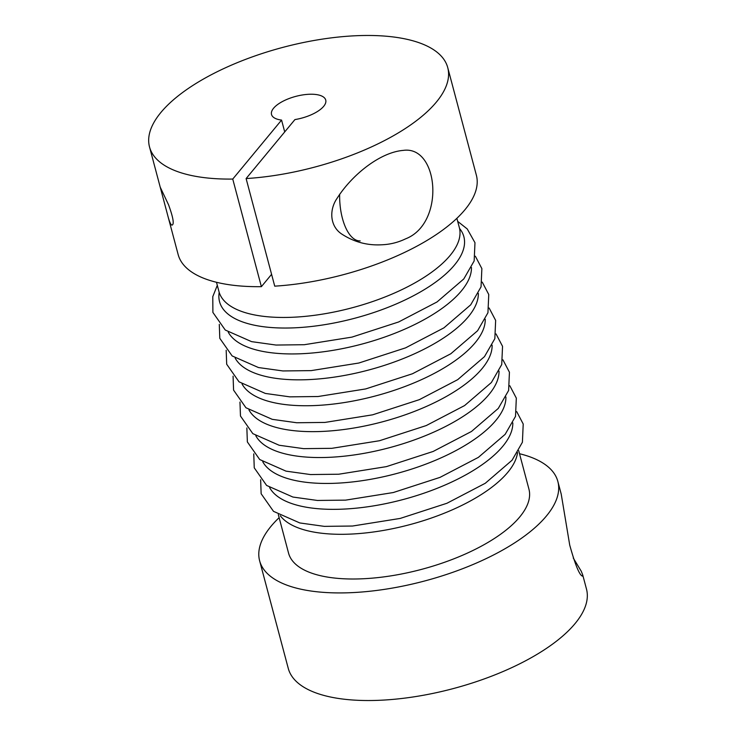<?xml version="1.0" encoding="UTF-8"?>
<svg xmlns="http://www.w3.org/2000/svg" width="736" height="736" viewBox="0 0 736 736"><rect width="100%" height="100%" fill="white"/><g stroke="black" fill="none" stroke-linecap="round" stroke-linejoin="round"><path stroke-width="1.1" d="M519.506 453.716A154.293 61.934 165.1 0 1 557.851 481.445A154.293 61.934 165.1 0 1 424.672 580.971A154.293 61.934 165.1 0 1 259.633 560.795A154.293 61.934 165.1 0 1 279.128 517.675M557.851 481.445L561.209 494.058L569.719 545.072C575.304 565.138 579.582 575.497 582.572 576.159L582.682 574.779L586.482 589.048A154.293 61.934 165.1 0 1 453.302 688.574A154.293 61.934 165.1 0 1 288.264 668.398L259.633 560.795M582.682 574.779L581.247 571.219L573.252 557.989M518.696 450.662L528.936 489.146A124.375 49.928 165.1 0 1 519.772 516.92A124.375 49.928 165.1 0 1 390.678 575.902A124.375 49.928 165.1 0 1 288.549 553.104L278.318 514.62M517.537 452.622A124.375 49.928 165.1 0 1 507.877 472.227A124.375 49.928 165.1 0 1 388.498 529.515A124.375 49.928 165.1 0 1 280.296 515.752M284.712 131.91L281.566 120.078A28.051 11.261 165.1 0 1 271.52 114.494A28.051 11.261 165.1 0 1 295.734 96.398A28.051 11.261 165.1 0 1 325.735 100.068A28.051 11.261 165.1 0 1 294.924 119.582L246.109 178.563A154.293 61.934 -14.9 0 0 447.736 67.602A154.293 61.934 -14.9 0 0 282.698 47.426A154.293 61.934 -14.9 0 0 149.518 146.952A154.293 61.934 -14.9 0 0 232.751 179.069L281.566 120.078M232.751 179.069L261.381 286.663L271.584 274.335M456.872 218.325L459.338 227.59A124.375 49.928 165.1 0 1 298.135 316.949A124.375 49.928 165.1 0 1 218.96 291.557L216.494 282.284M246.109 178.563L274.73 286.157A154.293 61.934 -14.9 0 0 476.367 175.205L447.736 67.602M167.854 215.869L160.236 187.192L168.59 204.866C173.208 217.58 174.358 224.333 172.049 225.115C170.881 225.096 169.482 222.014 167.854 215.869L178.149 254.555A154.293 61.934 -14.9 0 0 261.381 286.663M405.472 238.896C445.565 223.542 438.84 145.213 403.264 150.392C380.466 152.214 352.36 174.294 337.116 198.26C328.808 210.183 329.921 226.936 342.498 234.526C354.375 242.061 367.236 245.493 381.092 244.812C389.703 244.545 397.836 242.567 405.472 238.896M512.808 422.887A126.408 50.738 165.1 0 1 502.808 446.255A126.408 50.738 165.1 0 1 377.467 505.218A126.408 50.738 165.1 0 1 269.624 487.591M505.908 396.989A126.408 50.738 165.1 0 1 495.917 420.357A126.408 50.738 165.1 0 1 370.576 479.32A126.408 50.738 165.1 0 1 262.734 461.693M499.017 371.091A126.408 50.738 165.1 0 1 489.026 394.45A126.408 50.738 165.1 0 1 363.685 453.413A126.408 50.738 165.1 0 1 255.834 435.786M459.54 228.436A126.408 50.738 165.1 0 1 454.563 264.942A126.408 50.738 165.1 0 1 312.487 326.37A126.408 50.738 165.1 0 1 219.199 292.385M471.454 267.481A126.408 50.738 165.1 0 1 461.454 290.849A126.408 50.738 165.1 0 1 336.122 349.812A126.408 50.738 165.1 0 1 228.27 332.184M478.345 293.388A126.408 50.738 165.1 0 1 468.344 316.747A126.408 50.738 165.1 0 1 343.013 375.71A126.408 50.738 165.1 0 1 235.161 358.082M485.236 319.286A126.408 50.738 165.1 0 1 475.235 342.654A126.408 50.738 165.1 0 1 349.904 401.617A126.408 50.738 165.1 0 1 242.052 383.98M492.126 345.184A126.408 50.738 165.1 0 1 482.126 368.552A126.408 50.738 165.1 0 1 356.794 427.515A126.408 50.738 165.1 0 1 248.943 409.888M339.646 194.249A42.081 18.906 87.8 0 0 360.18 240.92M516.709 411.636L523.213 424.019L522.404 442.262L512.044 460.248L485.272 483.276L446.927 503.268L400.191 518.429L352.526 526.028L324.263 526.36L299.81 522.946L273.507 511.345L261.142 493.736L260.645 479.771M509.818 385.738L516.322 398.121L515.513 416.364L505.154 434.341L478.382 457.369L440.027 477.37L393.3 492.531L345.635 500.13L317.372 500.452L292.919 497.048L266.616 485.447L254.251 467.829L253.754 453.873M502.927 359.83L509.432 372.223L508.622 390.466L498.263 408.443L471.482 431.471L433.136 451.462L386.409 466.624L338.744 474.223L310.482 474.554L286.019 471.141L259.716 459.54L247.36 441.931L246.854 427.966M160.255 187.294L149.518 146.952M457.682 221.38L467.24 228.951L474.978 242.714L474.159 260.958L463.8 278.935L437.028 301.962L398.682 321.954L351.946 337.116L304.281 344.715L276.018 345.046L251.565 341.633L225.262 330.032L212.897 312.423L212.778 296.654L217.304 285.338M475.355 256.229L481.868 268.612L481.05 286.856L470.7 304.833L443.918 327.86L405.573 347.861L358.837 363.023L311.172 370.622L282.909 370.944L258.456 367.54L232.153 355.939L219.797 338.321L219.291 324.364M482.246 282.127L488.759 294.51L487.94 312.754L477.59 330.74L450.809 353.768L412.464 373.759L365.728 388.921L318.062 396.52L289.8 396.851L265.346 393.438L239.044 381.837L226.688 364.228L226.182 350.262M489.136 308.025L495.65 320.418L494.84 338.661L484.481 356.638L457.7 379.666L419.354 399.657L372.618 414.819L324.953 422.427L296.7 422.749L272.237 419.336L245.934 407.744L233.579 390.126L233.073 376.17M496.027 333.932L502.541 346.316L501.731 364.559L491.372 382.536L464.591 405.573L426.245 425.564L379.518 440.726L331.844 448.325L303.591 448.647L279.128 445.243L252.825 433.642L240.47 416.024L239.964 402.068"/></g></svg>
